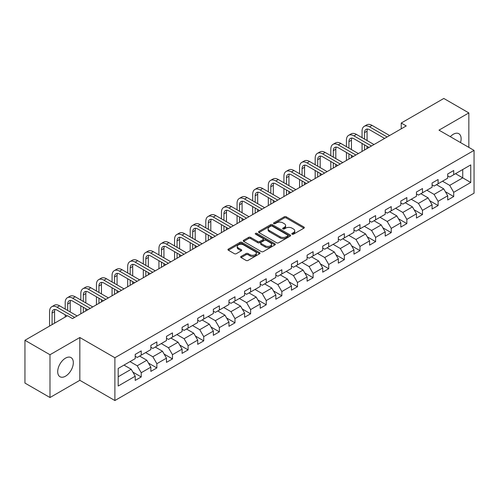 <?xml version="1.0" encoding="UTF-8"?>
<svg xmlns="http://www.w3.org/2000/svg" width="499" height="499" viewBox="0 0 499 499"><rect width="100%" height="100%" fill="white"/><g stroke="black" fill="none" stroke-linecap="round" stroke-linejoin="round"><path stroke-width="0.75" d="M292.096 234.193A0.973 0.561 0 0 0 293.468 234.193L303.916 228.162A1.391 0.805 0 0 0 304.321 227.594A1.391 0.805 0 0 0 303.916 227.026L286.22 216.809A1.391 0.805 0 0 0 284.255 216.809L273.808 222.841A0.973 0.561 0 0 0 273.527 223.24A0.973 0.561 0 0 0 273.808 223.633A0.973 0.561 0 0 0 275.186 223.633L276.54 222.853A4.447 2.57 0 0 1 282.827 222.853L284.305 223.708A4.447 2.57 0 0 1 285.609 225.523A4.447 2.57 0 0 1 284.305 227.338L282.952 228.118A0.973 0.561 0 0 0 282.665 228.517A0.973 0.561 0 0 0 282.952 228.916A0.973 0.561 0 0 0 284.33 228.916L285.678 228.137A4.447 2.57 0 0 1 291.971 228.137L293.443 228.985A4.447 2.57 0 0 1 294.747 230.8A4.447 2.57 0 0 1 293.443 232.615L292.096 233.401A0.973 0.561 0 0 0 291.809 233.794A0.973 0.561 0 0 0 292.096 234.193L292.096 233.401M65.512 376.196A11.047 6.381 120 0 0 72.729 366.459A11.047 6.381 120 0 0 71.039 357.602A11.047 6.381 120 0 0 65.512 358.151A11.047 6.381 120 0 0 58.296 367.888A11.047 6.381 120 0 0 59.992 376.739A11.047 6.381 120 0 0 65.512 376.196M460.527 142.583A11.047 6.381 120 0 0 458.843 133.707A11.047 6.381 120 0 0 453.317 134.256A11.047 6.381 120 0 0 450.31 136.682M241.098 256.43A1.391 0.805 0 0 0 240.686 256.997A1.391 0.805 0 0 0 241.098 257.565L246.063 260.428A1.391 0.805 0 0 0 248.028 260.428L259.63 253.735A1.391 0.805 0 0 0 260.035 253.168A1.391 0.805 0 0 0 259.63 252.6L241.934 242.383A1.391 0.805 0 0 0 239.963 242.383L228.367 249.076A1.391 0.805 0 0 0 227.956 249.643A1.391 0.805 0 0 0 228.367 250.211L234.362 253.673A1.391 0.805 0 0 0 236.326 253.673L241.291 250.81A1.391 0.805 0 0 0 241.703 250.242A1.391 0.805 0 0 0 241.291 249.675L238.316 247.959A3.718 2.146 0 0 1 237.231 246.437A3.718 2.146 0 0 1 239.526 244.454A3.718 2.146 0 0 1 243.581 244.922L255.226 251.646A3.718 2.146 0 0 1 256.318 253.168A3.718 2.146 0 0 1 254.022 255.151A3.718 2.146 0 0 1 249.968 254.683L248.028 253.561A1.391 0.805 0 0 0 246.063 253.561L241.098 256.43L241.098 257.565L246.063 254.721L246.063 253.561M79.834 337.511L49.987 354.739L24.95 340.287L24.95 383.076L49.987 397.528L79.834 380.3L114.889 400.541L114.889 357.746L79.834 337.511L79.834 380.3M468.842 147.38L468.842 112.917L438.995 130.152L474.05 150.386L114.889 357.746M468.842 112.917L443.804 98.459L401.233 123.035L401.233 128.817M24.95 340.287L67.515 315.711L72.523 318.599L406.242 125.929L401.233 123.035M276.633 242.776A1.391 0.805 0 0 0 278.604 242.776L290.2 236.083A1.391 0.805 0 0 0 290.611 235.516A1.391 0.805 0 0 0 290.2 234.948L272.504 224.731A1.391 0.805 0 0 0 270.539 224.731L258.937 231.424A1.391 0.805 0 0 0 258.532 231.991A1.391 0.805 0 0 0 258.937 232.559L276.633 242.776M255.937 234.405A0.973 0.561 0 0 1 256.923 234.542L256.923 233.382L274.918 243.774A1.391 0.805 0 0 1 275.323 244.342A1.391 0.805 0 0 1 274.918 244.909L263.316 251.602A1.391 0.805 0 0 1 261.345 251.602L243.649 241.385L243.649 240.25A1.391 0.805 0 0 0 243.244 240.817A1.391 0.805 0 0 0 243.649 241.385M243.649 240.25L248.614 237.387A1.391 0.805 0 0 1 250.585 237.387L257.758 241.528A1.391 0.805 0 0 0 259.723 241.528L263.017 239.626A1.391 0.805 0 0 0 263.428 239.058A1.391 0.805 0 0 0 263.017 238.491L255.55 234.181A0.973 0.561 0 0 1 255.263 233.782A0.973 0.561 0 0 1 255.862 233.264A0.973 0.561 0 0 1 256.923 233.382M114.889 400.541L474.05 193.182L474.05 150.386M132.871 372.117L141.229 376.945L141.229 372.722L150.848 367.17L150.848 371.393L156.854 367.925L156.854 363.702L166.473 358.151L166.473 362.374L172.479 358.906L172.479 354.683L182.098 349.132L182.098 353.354L188.104 349.886L188.104 345.664L197.716 340.112L197.716 344.335L203.729 340.861L203.729 336.644L213.341 331.093L213.341 335.309L219.354 331.841L219.354 327.618L228.966 322.067L228.966 326.29L234.979 322.822L234.979 318.599L244.591 313.048L244.591 317.27L250.604 313.802L250.604 309.58L260.216 304.028L260.216 308.251L266.229 304.783L266.229 300.56L275.841 295.009L275.841 299.232L281.848 295.757L281.848 291.541L291.466 285.989L291.466 290.206L297.473 286.738L297.473 282.515L307.091 276.964L307.091 281.187L313.098 277.718L313.098 273.496L322.716 267.944L322.716 272.167L328.722 268.699L328.722 264.476L338.341 258.925L338.341 263.148L344.347 259.68L344.347 255.457L353.966 249.905L353.966 254.128L359.972 250.654L359.972 246.437L369.584 240.886L369.584 245.103L375.597 241.635L375.597 237.412L385.209 231.867L385.209 236.083L391.222 232.615L391.222 228.392L400.834 222.841L400.834 227.064L406.847 223.596L406.847 219.373L416.459 213.822L416.459 218.044L422.472 214.576L422.472 210.353L432.084 204.802L432.084 209.025L438.097 205.551L438.097 201.334L447.709 195.783L447.709 200.005L453.716 196.531L453.716 192.315L470.744 182.484L470.744 164.901L462.735 169.529L462.735 177.856L470.744 182.484M141.229 376.945L135.223 380.413L135.223 376.196L118.194 386.026L118.194 368.443L135.223 358.613L135.223 354.396L141.229 350.922L141.229 355.145L150.848 349.593L150.848 345.37L156.854 341.902L156.854 346.125L166.473 340.574L166.473 336.351L172.479 332.883L172.479 337.106L182.098 331.554L182.098 327.332L188.104 323.863L188.104 328.086L197.716 322.535L197.716 318.312L203.729 314.844L203.729 319.061L213.341 313.509L213.341 309.293L219.354 305.818L219.354 310.041L228.966 304.49L228.966 300.267L234.979 296.799L234.979 301.022L244.591 295.47L244.591 291.248L250.604 287.78L250.604 292.002L260.216 286.451L260.216 282.228L266.229 278.76L266.229 282.983L275.841 277.432L275.841 273.209L281.848 269.741L281.848 273.957L291.466 268.406L291.466 264.189L297.473 260.715L297.473 264.938L307.091 259.386L307.091 255.164L313.098 251.696L313.098 255.918L322.716 250.367L322.716 246.144L328.722 242.676L328.722 246.899L338.341 241.348L338.341 237.125L344.347 233.657L344.347 237.88L353.966 232.328L353.966 228.105L359.972 224.637L359.972 228.854L369.584 223.303L369.584 219.086L375.597 215.612L375.597 219.834L385.209 214.283L385.209 210.067L391.222 206.592L391.222 210.815L400.834 205.264L400.834 201.041L406.847 197.573L406.847 201.796L416.459 196.244L416.459 192.021L422.472 188.553L422.472 192.776L432.084 187.225L432.084 183.002L438.097 179.534L438.097 183.751L447.709 178.199L447.709 173.983L453.716 170.508L453.716 174.731L470.744 164.901M139.626 356.068L146.837 360.234L137.225 365.786L130.014 361.619M135.223 356.305L137.225 357.459L141.229 355.145M137.225 365.786L141.229 372.722M146.837 360.234L150.848 367.17M155.251 347.048L162.462 351.215L152.85 356.766L145.639 352.6M150.848 347.279L152.85 348.439L156.854 346.125M152.85 356.766L156.854 363.702M162.462 351.215L166.473 358.151M170.876 338.029L178.087 342.195L168.475 347.747L161.264 343.58M166.473 338.26L168.475 339.42L172.479 337.106M168.475 347.747L172.479 354.683M178.087 342.195L182.098 349.132M186.501 329.009L193.712 333.17L184.1 338.721L176.889 334.561M182.098 329.24L184.1 330.394L188.104 328.086M184.1 338.721L188.104 345.664M193.712 333.17L197.716 340.112M202.126 319.99L209.337 324.15L199.725 329.702L192.508 325.541M197.716 320.221L199.725 321.375L203.729 319.061M199.725 329.702L203.729 336.644M209.337 324.15L213.341 331.093M217.751 310.971L224.962 315.131L215.35 320.682L208.133 316.516M213.341 311.201L215.35 312.355L219.354 310.041M215.35 320.682L219.354 327.618M224.962 315.131L228.966 322.067M233.376 301.945L240.587 306.112L230.968 311.663L223.758 307.496M228.966 302.176L230.968 303.336L234.979 301.022M230.968 311.663L234.979 318.599M240.587 306.112L244.591 313.048M249.001 292.925L256.212 297.092L246.593 302.644L239.383 298.477M244.591 293.156L246.593 294.316L250.604 292.002M246.593 302.644L250.604 309.58M256.212 297.092L260.216 304.028M264.626 283.906L271.836 288.066L262.218 293.618L255.008 289.457M260.216 284.137L262.218 285.291L266.229 282.983M262.218 293.618L266.229 300.56M271.836 288.066L275.841 295.009M280.251 274.887L287.461 279.047L277.843 284.598L270.633 280.438M275.841 275.117L277.843 276.271L281.848 273.957M277.843 284.598L281.848 291.541M287.461 279.047L291.466 285.989M295.87 265.867L303.086 270.028L293.468 275.579L286.258 271.419M291.466 266.098L293.468 267.252L297.473 264.938M293.468 275.579L297.473 282.515M303.086 270.028L307.091 276.964M311.495 256.842L318.705 261.008L309.093 266.56L301.883 262.393M307.091 257.072L309.093 258.233L313.098 255.918M309.093 266.56L313.098 273.496M318.705 261.008L322.716 267.944M327.119 247.822L334.33 251.989L324.718 257.54L317.507 253.373M322.716 248.053L324.718 249.213L328.722 246.899M324.718 257.54L328.722 264.476M334.33 251.989L338.341 258.925M342.744 238.803L349.955 242.963L340.343 248.514L333.132 244.354M338.341 239.033L340.343 240.187L344.347 237.88M340.343 248.514L344.347 255.457M349.955 242.963L353.966 249.905M358.369 229.783L365.58 233.944L355.968 239.495L348.757 235.335M353.966 230.014L355.968 231.168L359.972 228.854M355.968 239.495L359.972 246.437M365.58 233.944L369.584 240.886M373.994 220.764L381.205 224.924L371.593 230.476L364.376 226.315M369.584 220.995L371.593 222.149L375.597 219.834M371.593 230.476L375.597 237.412M381.205 224.924L385.209 231.867M389.619 211.738L396.83 215.905L387.218 221.456L380.001 217.29M385.209 211.969L387.218 213.129L391.222 210.815M387.218 221.456L391.222 228.392M396.83 215.905L400.834 222.841M405.244 202.719L412.455 206.885L402.836 212.437L395.626 208.27M400.834 202.95L402.836 204.11L406.847 201.796M402.836 212.437L406.847 219.373M412.455 206.885L416.459 213.822M420.869 193.699L428.08 197.86L418.461 203.411L411.251 199.251M416.459 193.93L418.461 195.084L422.472 192.776M418.461 203.411L422.472 210.353M428.08 197.86L432.084 204.802M436.494 184.68L443.705 188.84L434.086 194.392L426.876 190.231M432.084 184.911L434.086 186.065L438.097 183.751M434.086 194.392L438.097 201.334M443.705 188.84L447.709 195.783M455.518 173.689L462.735 177.856L449.711 185.372L442.501 181.212M447.709 175.891L449.711 177.045L453.716 174.731M449.711 185.372L453.716 192.315M49.987 354.739L49.987 397.528M118.194 376.77L131.218 369.254L124.002 365.093M131.218 369.254L135.223 376.196M445.358 191.703L453.716 196.531M429.733 200.723L438.097 205.551M414.108 209.748L422.472 214.576M398.483 218.768L406.847 223.596M382.858 227.787L391.222 232.615M367.233 236.807L375.597 241.635M351.608 245.826L359.972 250.654M335.983 254.852L344.347 259.68M320.358 263.871L328.722 268.699M304.739 272.891L313.098 277.718M289.114 281.91L297.473 286.738M273.489 290.929L281.848 295.757M257.864 299.955L266.229 304.783M242.24 308.975L250.604 313.802M226.615 317.994L234.979 322.822M210.99 327.013L219.354 331.841M195.365 336.033L203.729 340.861M179.74 345.059L188.104 349.886M164.115 354.078L172.479 358.906M148.49 363.097L156.854 367.925M292.483 234.33L293.443 233.775A4.447 2.57 0 0 0 294.747 231.96L294.747 230.8M285.609 225.523L285.609 226.677A4.447 2.57 0 0 1 284.305 228.498L283.338 229.053M303.897 228.174L286.22 217.969A1.391 0.805 0 0 0 284.255 217.969L274.201 223.77M290.181 236.089L272.504 225.885A1.391 0.805 0 0 0 270.539 225.885L258.956 232.571L258.937 231.424M287.742 235.908A0.973 0.561 0 0 0 288.029 235.516A0.973 0.561 0 0 0 287.742 235.116L272.211 226.147A0.973 0.561 0 0 0 270.832 226.147L269.41 226.97A4.447 2.57 0 0 0 268.106 228.785A4.447 2.57 0 0 0 269.41 230.6L280.026 236.732A4.447 2.57 0 0 0 286.32 236.732L287.742 235.908L287.742 237.069A0.973 0.561 0 0 0 288.029 236.669L288.029 235.516M268.106 228.785L268.106 229.945A4.447 2.57 0 0 0 269.41 231.761L269.41 230.6M287.742 237.069L286.32 237.892A4.447 2.57 0 0 1 280.026 237.892L269.41 231.761M243.668 241.397L248.614 238.541L248.614 237.387M263.428 239.058L263.428 240.219A1.391 0.805 0 0 1 263.017 240.786L259.723 242.689A1.391 0.805 0 0 1 257.758 242.689L250.585 238.541A1.391 0.805 0 0 0 248.614 238.541M256.923 234.542L274.899 244.915M265.206 245.826A3.718 2.146 0 0 0 269.26 246.294A3.718 2.146 0 0 0 271.556 244.31A3.718 2.146 0 0 0 270.464 242.795L266.36 240.424A1.391 0.805 0 0 0 264.395 240.424L261.102 242.321A1.391 0.805 0 0 0 260.696 242.888A1.391 0.805 0 0 0 261.102 243.456L265.206 245.826L265.206 246.986A3.718 2.146 0 0 0 269.26 247.448A3.718 2.146 0 0 0 271.556 245.464L271.556 244.31M260.696 242.888L260.696 244.048A1.391 0.805 0 0 0 261.102 244.616L261.102 243.456M265.206 246.986L261.102 244.616M256.318 253.168L256.318 254.322A3.718 2.146 0 0 1 254.022 256.305A3.718 2.146 0 0 1 249.968 255.837L248.028 254.721A1.391 0.805 0 0 0 246.063 254.721M237.231 246.437L237.231 247.598A3.718 2.146 0 0 0 238.316 249.113L238.316 247.959M241.273 250.822L238.316 249.113M259.611 253.742L241.934 243.537A1.391 0.805 0 0 0 239.963 243.537L228.386 250.224M362.056 137.655L362.056 131.181A10.622 6.131 60 0 1 364.258 126.316L366.759 124.869A10.622 6.131 60 0 1 372.073 125.399L389.619 135.528M364.258 126.316A10.622 6.131 60 0 1 369.566 126.84L387.112 136.976M384.61 138.416L369.566 129.734A7.08 4.092 -120 0 0 366.029 129.384A7.08 4.092 -120 0 0 364.557 132.628L364.557 139.102M367.507 129.054A7.08 4.092 -120 0 0 367.064 131.181L367.064 140.55M364.557 144.885L364.557 149.993M367.064 146.332L367.064 148.552M362.056 151.44L362.056 143.438M346.431 146.675L346.431 140.2A10.622 6.131 60 0 1 348.633 135.335L351.134 133.894A10.622 6.131 60 0 1 356.448 134.418L373.994 144.548M348.633 135.335A10.622 6.131 60 0 1 353.941 135.865L371.493 145.995M368.986 147.442L353.941 138.753A7.08 4.092 -120 0 0 350.404 138.404A7.08 4.092 -120 0 0 348.932 141.647L348.932 148.122M351.882 138.08A7.08 4.092 -120 0 0 351.439 140.2L351.439 149.569M348.932 153.904L348.932 159.019M351.439 155.351L351.439 157.572M346.431 160.46L346.431 152.457M330.806 155.694L330.806 149.22A10.622 6.131 60 0 1 333.008 144.354L335.509 142.914A10.622 6.131 60 0 1 340.823 143.438L358.369 153.567M333.008 144.354A10.622 6.131 60 0 1 338.316 144.885L355.868 155.014M353.361 156.461L338.316 147.773A7.08 4.092 -120 0 0 334.779 147.423A7.08 4.092 -120 0 0 333.313 150.667L333.313 157.141M336.257 147.099A7.08 4.092 -120 0 0 335.815 149.22L335.815 158.588M333.313 162.923L333.313 168.038M335.815 164.371L335.815 166.591M330.806 169.479L330.806 161.476M315.181 164.72L315.181 158.239A10.622 6.131 60 0 1 317.383 153.38L319.884 151.933A10.622 6.131 60 0 1 325.198 152.457L342.744 162.587M317.383 153.38A10.622 6.131 60 0 1 322.697 153.904L340.243 164.034M337.736 165.481L322.697 156.798A7.08 4.092 -120 0 0 319.154 156.443A7.08 4.092 -120 0 0 317.688 159.686L317.688 166.161M320.632 156.118A7.08 4.092 -120 0 0 320.19 158.239L320.19 167.608M317.688 171.943L317.688 177.058M320.19 173.39L320.19 175.611M315.181 178.505L315.181 170.502M299.556 173.739L299.556 167.265A10.622 6.131 60 0 1 301.758 162.4L304.259 160.952A10.622 6.131 60 0 1 309.573 161.476L327.119 171.612M301.758 162.4A10.622 6.131 60 0 1 307.072 162.923L324.618 173.053M322.111 174.5L307.072 165.818A7.08 4.092 -120 0 0 303.529 165.468A7.08 4.092 -120 0 0 302.063 168.706L302.063 175.186M305.008 165.138A7.08 4.092 -120 0 0 304.565 167.265L304.565 176.627M302.063 180.969L302.063 186.077M304.565 182.409L304.565 184.63M299.556 187.524L299.556 179.521M283.931 182.759L283.931 176.284A10.622 6.131 60 0 1 286.133 171.419L288.64 169.972A10.622 6.131 60 0 1 293.948 170.502L311.495 180.632M286.133 171.419A10.622 6.131 60 0 1 291.447 171.943L308.993 182.079M306.486 183.52L291.447 174.837A7.08 4.092 -120 0 0 287.904 174.488A7.08 4.092 -120 0 0 286.438 177.725L286.438 184.206M289.383 174.157A7.08 4.092 -120 0 0 288.94 176.284L288.94 185.653M286.438 189.988L286.438 195.097M288.94 191.435L288.94 193.656M283.931 196.544L283.931 188.541M268.312 191.778L268.312 185.304A10.622 6.131 60 0 1 270.508 180.438L273.015 178.991A10.622 6.131 60 0 1 278.323 179.521L295.87 189.651M270.508 180.438A10.622 6.131 60 0 1 275.822 180.969L293.368 191.098M290.867 192.545L275.822 183.857A7.08 4.092 -120 0 0 272.279 183.507A7.08 4.092 -120 0 0 270.814 186.751L270.814 193.225M273.758 183.183A7.08 4.092 -120 0 0 273.315 185.304L273.315 194.672M270.814 199.007L270.814 204.116M273.315 200.455L273.315 202.675M268.312 205.563L268.312 197.56M252.687 200.798L252.687 194.323A10.622 6.131 60 0 1 254.883 189.458L257.39 188.017A10.622 6.131 60 0 1 262.699 188.541L280.251 198.671M254.883 189.458A10.622 6.131 60 0 1 260.197 189.988L277.743 200.118M275.242 201.565L260.197 192.876A7.08 4.092 -120 0 0 256.654 192.527A7.08 4.092 -120 0 0 255.189 195.77L255.189 202.245M258.139 192.202A7.08 4.092 -120 0 0 257.69 194.323L257.69 203.692M255.189 208.027L255.189 213.142M257.69 209.474L257.69 211.695M252.687 214.582L252.687 206.58M237.062 209.823L237.062 203.343A10.622 6.131 60 0 1 239.258 198.483L241.766 197.036A10.622 6.131 60 0 1 247.074 197.56L264.626 207.69M239.258 198.483A10.622 6.131 60 0 1 244.572 199.007L262.118 209.137M259.617 210.584L244.572 201.902A7.08 4.092 -120 0 0 241.029 201.546A7.08 4.092 -120 0 0 239.564 204.79L239.564 211.264M242.514 201.222A7.08 4.092 -120 0 0 242.071 203.343L242.071 212.711M239.564 217.046L239.564 222.161M242.071 218.493L242.071 220.714M237.062 223.608L237.062 215.605M221.437 218.843L221.437 212.362A10.622 6.131 60 0 1 223.639 207.503L226.141 206.056A10.622 6.131 60 0 1 231.455 206.58L249.001 216.716M223.639 207.503A10.622 6.131 60 0 1 228.947 208.027L246.494 218.157M243.992 219.604L228.947 210.921A7.08 4.092 -120 0 0 225.405 210.566A7.08 4.092 -120 0 0 223.939 213.809L223.939 220.29M226.889 210.241A7.08 4.092 -120 0 0 226.446 212.362L226.446 221.731M223.939 226.072L223.939 231.18M226.446 227.513L226.446 229.733M221.437 232.628L221.437 224.625M205.813 227.862L205.813 221.388A10.622 6.131 60 0 1 208.014 216.522L210.516 215.075A10.622 6.131 60 0 1 215.83 215.605L233.376 225.735M208.014 216.522A10.622 6.131 60 0 1 213.323 217.046L230.869 227.182M228.367 228.623L213.323 219.94A7.08 4.092 -120 0 0 209.78 219.591A7.08 4.092 -120 0 0 208.314 222.828L208.314 229.309M211.264 219.261A7.08 4.092 -120 0 0 210.821 221.388L210.821 230.75M208.314 235.091L208.314 240.2M210.821 236.538L210.821 238.753M205.813 241.647L205.813 233.644M190.188 236.882L190.188 230.407A10.622 6.131 60 0 1 192.389 225.542L194.891 224.095A10.622 6.131 60 0 1 200.205 224.625L217.751 234.755M192.389 225.542A10.622 6.131 60 0 1 197.698 226.072L215.244 236.202M212.742 237.649L197.698 228.96A7.08 4.092 -120 0 0 194.161 228.611A7.08 4.092 -120 0 0 192.689 231.854L192.689 238.329M195.639 228.28A7.08 4.092 -120 0 0 195.196 230.407L195.196 239.776M192.689 244.111L192.689 249.219M195.196 245.558L195.196 247.778M190.188 250.666L190.188 242.664M174.563 245.901L174.563 239.426A10.622 6.131 60 0 1 176.765 234.561L179.266 233.12A10.622 6.131 60 0 1 184.58 233.644L202.126 243.774M176.765 234.561A10.622 6.131 60 0 1 182.073 235.091L199.625 245.221M197.117 246.668L182.073 237.979A7.08 4.092 -120 0 0 178.536 237.63A7.08 4.092 -120 0 0 177.07 240.874L177.07 247.348M180.014 237.306A7.08 4.092 -120 0 0 179.571 239.426L179.571 248.795M177.07 253.13L177.07 258.245M179.571 254.577L179.571 256.798M174.563 259.686L174.563 251.683M158.938 254.927L158.938 248.446A10.622 6.131 60 0 1 161.14 243.587L163.641 242.14A10.622 6.131 60 0 1 168.955 242.664L186.501 252.793M161.14 243.587A10.622 6.131 60 0 1 166.448 244.111L184 254.241M181.493 255.688L166.448 246.999A7.08 4.092 -120 0 0 162.911 246.649A7.08 4.092 -120 0 0 161.445 249.893L161.445 256.367M164.389 246.325A7.08 4.092 -120 0 0 163.946 248.446L163.946 257.815M161.445 262.15L161.445 267.264M163.946 263.597L163.946 265.817M158.938 268.712L158.938 260.709M143.313 263.946L143.313 257.465A10.622 6.131 60 0 1 145.515 252.606L148.016 251.159A10.622 6.131 60 0 1 153.33 251.683L170.876 261.819M145.515 252.606A10.622 6.131 60 0 1 150.829 253.13L168.375 263.26M165.868 264.707L150.829 256.024A7.08 4.092 -120 0 0 147.286 255.669A7.08 4.092 -120 0 0 145.82 258.912L145.82 265.387M148.764 255.345A7.08 4.092 -120 0 0 148.322 257.465L148.322 266.834M145.82 271.175L145.82 276.284M148.322 272.616L148.322 274.837M143.313 277.731L143.313 269.728M127.688 272.965L127.688 266.491A10.622 6.131 60 0 1 129.89 261.626L132.397 260.179A10.622 6.131 60 0 1 137.705 260.709L155.251 270.838M129.89 261.626A10.622 6.131 60 0 1 135.204 262.15L152.75 272.286M150.243 273.726L135.204 265.044A7.08 4.092 -120 0 0 131.661 264.695A7.08 4.092 -120 0 0 130.195 267.932L130.195 274.413M133.139 264.364A7.08 4.092 -120 0 0 132.697 266.491L132.697 275.853M130.195 280.195L130.195 285.303M132.697 281.642L132.697 283.856M127.688 286.75L127.688 278.748M112.063 281.985L112.063 275.51A10.622 6.131 60 0 1 114.265 270.645L116.772 269.198A10.622 6.131 60 0 1 122.08 269.728L139.626 279.858M114.265 270.645A10.622 6.131 60 0 1 119.579 271.175L137.125 281.305M134.618 282.746L119.579 274.063A7.08 4.092 -120 0 0 116.036 273.714A7.08 4.092 -120 0 0 114.57 276.957L114.57 283.432M117.515 273.383A7.08 4.092 -120 0 0 117.072 275.51L117.072 284.879M114.57 289.214L114.57 294.323M117.072 290.661L117.072 292.882M112.063 295.77L112.063 287.767M96.444 291.004L96.444 284.53A10.622 6.131 60 0 1 98.64 279.665L101.147 278.224A10.622 6.131 60 0 1 106.455 278.748L124.002 288.877M98.64 279.665A10.622 6.131 60 0 1 103.954 280.195L121.5 290.324M118.999 291.772L103.954 283.083A7.08 4.092 -120 0 0 100.411 282.733A7.08 4.092 -120 0 0 98.945 285.977L98.945 292.451M101.896 282.409A7.08 4.092 -120 0 0 101.447 284.53L101.447 293.899M98.945 298.234L98.945 303.348M101.447 299.681L101.447 301.901M96.444 304.789L96.444 296.786M80.819 300.03L80.819 293.549A10.622 6.131 60 0 1 83.015 288.69L85.522 287.243A10.622 6.131 60 0 1 90.83 287.767L108.383 297.897M83.015 288.69A10.622 6.131 60 0 1 88.329 289.214L105.875 299.344M103.374 300.791L88.329 292.102A7.08 4.092 -120 0 0 84.786 291.753A7.08 4.092 -120 0 0 83.321 294.996L83.321 301.471M86.271 291.428A7.08 4.092 -120 0 0 85.828 293.549L85.828 302.918M83.321 307.253L83.321 312.368M85.828 308.7L85.828 310.921M80.819 313.815L80.819 305.812M65.194 309.049L65.194 302.569A10.622 6.131 60 0 1 67.39 297.71L69.897 296.263A10.622 6.131 60 0 1 75.206 296.786L92.758 306.922M67.39 297.71A10.622 6.131 60 0 1 72.704 298.234L90.25 308.363M87.749 309.81L72.704 301.128A7.08 4.092 -120 0 0 69.161 300.772A7.08 4.092 -120 0 0 67.696 304.016L67.696 310.49M70.646 300.448A7.08 4.092 -120 0 0 70.203 302.569L70.203 311.937M65.194 317.052L65.194 314.832M49.569 326.072L49.569 311.594A10.622 6.131 60 0 1 51.771 306.729L54.272 305.282A10.622 6.131 60 0 1 59.587 305.812L77.133 315.942M51.771 306.729A10.622 6.131 60 0 1 57.079 307.253L74.625 317.389M67.115 315.942L57.079 310.147A7.08 4.092 -120 0 0 53.536 309.798A7.08 4.092 -120 0 0 52.071 313.035L52.071 324.624M55.021 309.467A7.08 4.092 -120 0 0 54.578 311.594L54.578 323.177M293.443 233.775L293.443 232.615M282.952 228.916L282.952 228.118M284.305 228.498L284.305 227.338M273.808 223.633L273.808 222.841M284.255 217.969L284.255 216.809M286.22 217.969L286.22 216.809M303.916 228.162L303.916 227.026M270.539 225.885L270.539 224.731M272.504 225.885L272.504 224.731M290.2 236.083L290.2 234.948M280.026 237.892L280.026 236.732M286.32 237.892L286.32 236.732M250.585 238.541L250.585 237.387M257.758 242.689L257.758 241.528M259.723 242.689L259.723 241.528M263.017 240.786L263.017 239.626M274.918 244.909L274.918 243.774M248.028 254.721L248.028 253.561M249.968 255.837L249.968 254.683M241.291 250.81L241.291 249.675M228.367 250.211L228.367 249.076M239.963 243.537L239.963 242.383M241.934 243.537L241.934 242.383M259.63 253.735L259.63 252.6M372.073 125.399L369.566 126.84M367.064 131.181L364.557 132.628M356.448 134.418L353.941 135.865M351.439 140.2L348.932 141.647M340.823 143.438L338.316 144.885M335.815 149.22L333.313 150.667M325.198 152.457L322.697 153.904M320.19 158.239L317.688 159.686M309.573 161.476L307.072 162.923M304.565 167.265L302.063 168.706M293.948 170.502L291.447 171.943M288.94 176.284L286.438 177.725M278.323 179.521L275.822 180.969M273.315 185.304L270.814 186.751M262.699 188.541L260.197 189.988M257.69 194.323L255.189 195.77M247.074 197.56L244.572 199.007M242.071 203.343L239.564 204.79M231.455 206.58L228.947 208.027M226.446 212.362L223.939 213.809M215.83 215.605L213.323 217.046M210.821 221.388L208.314 222.828M200.205 224.625L197.698 226.072M195.196 230.407L192.689 231.854M184.58 233.644L182.073 235.091M179.571 239.426L177.07 240.874M168.955 242.664L166.448 244.111M163.946 248.446L161.445 249.893M153.33 251.683L150.829 253.13M148.322 257.465L145.82 258.912M137.705 260.709L135.204 262.15M132.697 266.491L130.195 267.932M122.08 269.728L119.579 271.175M117.072 275.51L114.57 276.957M106.455 278.748L103.954 280.195M101.447 284.53L98.945 285.977M90.83 287.767L88.329 289.214M85.828 293.549L83.321 294.996M75.206 296.786L72.704 298.234M70.203 302.569L67.696 304.016M59.587 305.812L57.079 307.253M54.578 311.594L52.071 313.035"/></g></svg>
